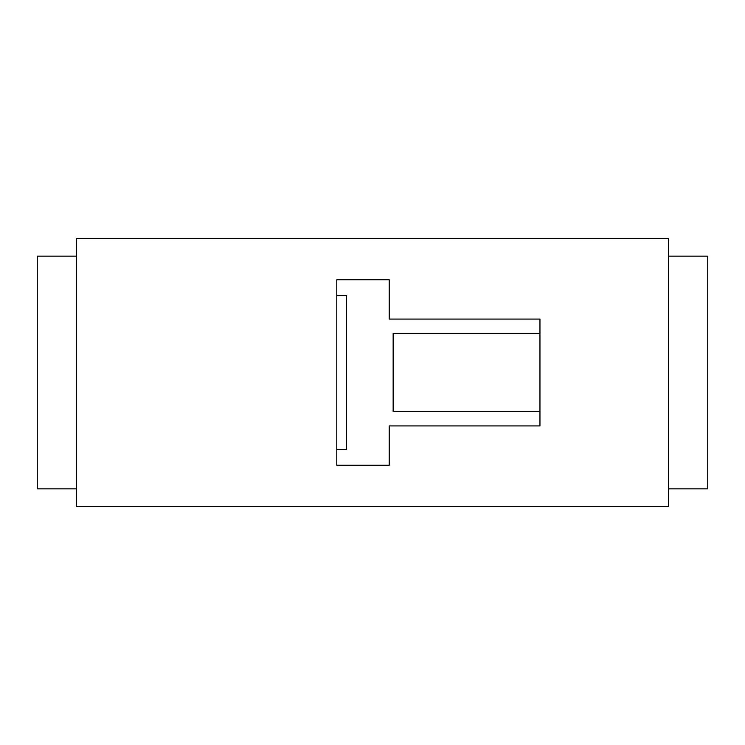 <?xml version="1.0" encoding="UTF-8"?>
<svg xmlns="http://www.w3.org/2000/svg" width="745" height="745" viewBox="0 0 745 745"><rect width="100%" height="100%" fill="white"/><g stroke="black" fill="none" stroke-linecap="round" stroke-linejoin="round"><path stroke-width="1.12" d="M336.777 279.757L336.777 465.243L389.216 465.243L389.216 425.917L539.957 425.917L539.957 319.084L389.216 319.084L389.216 279.757L336.777 279.757M76.577 238.465L76.577 506.535L668.423 506.535L668.423 238.465L76.577 238.465M76.577 256.159L37.25 256.159L37.25 488.841L76.577 488.841M668.423 256.159L707.75 256.159L707.75 488.841L668.423 488.841M336.777 449.514L346.611 449.514L346.611 295.486L336.777 295.486M539.957 333.499L393.146 333.499L393.146 411.501L539.957 411.501"/></g></svg>
